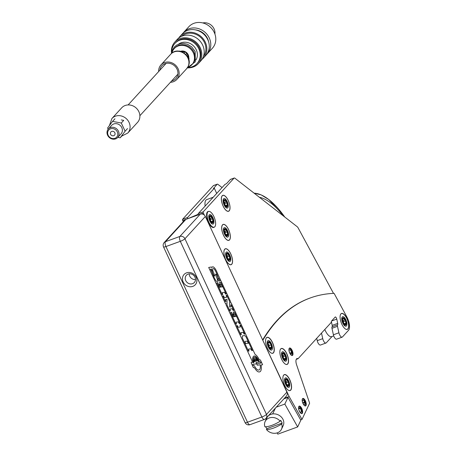 <?xml version="1.0" encoding="UTF-8"?>
<svg xmlns="http://www.w3.org/2000/svg" width="457" height="457" viewBox="0 0 457 457"><rect width="100%" height="100%" fill="white"/><g stroke="black" fill="none" stroke-linecap="round" stroke-linejoin="round"><path stroke-width="0.69" d="M183.16 281.975A7.592 6.786 -137.5 0 0 192.82 286.368A7.592 6.786 -137.5 0 0 196.202 277.239A7.592 6.786 -137.5 0 0 186.542 272.846A7.592 6.786 -137.5 0 0 183.16 281.975M185.719 280.558A5.393 4.816 -137.5 0 0 194.328 282.517A5.393 4.816 -137.5 0 0 194.979 277.193A5.393 4.816 -137.5 0 0 186.37 275.24A5.393 4.816 -137.5 0 0 185.719 280.558M189.232 273.817A5.393 4.816 -137.5 0 0 189.741 276.165A5.393 4.816 -137.5 0 0 195.487 279.541M286.882 392.152A3.987 3.565 42.5 0 1 286.402 396.088L266.014 418.378A3.987 3.565 -137.5 0 0 266.494 414.442L286.882 392.152L205.336 216.469L184.942 238.76L266.494 414.442A3.987 0.76 -24.9 0 1 261.861 417.007L180.315 241.325A3.987 1.622 -110 0 1 179.875 236.452L200.263 214.162A3.987 3.565 42.5 0 1 205.336 216.469M266.014 418.378A3.987 3.987 0 0 1 264.432 419.435A3.987 1.622 -110 0 1 261.861 417.007L247.483 422.228L165.937 246.546A3.987 1.622 70 0 1 165.497 241.673A3.987 3.565 -137.5 0 0 164.2 242.536L184.594 220.245A3.987 3.565 42.5 0 1 185.885 219.383L165.497 241.673L179.875 236.452A3.987 3.565 -137.5 0 1 184.942 238.76A3.987 0.76 155.1 0 1 180.315 241.325L165.937 246.546A3.987 0.76 155.1 0 1 163.526 246.906L245.078 422.588A3.987 0.76 -24.9 0 0 247.483 422.228A3.987 1.622 70 0 0 250.053 424.656A3.987 3.987 0 0 1 245.078 422.588M200.263 214.162L185.885 219.383M198.195 214.287L187.77 218.697M316.712 338.323L317.227 340.659A3.987 1.622 70 0 0 320.46 345.035L325.972 343.036A3.987 1.622 70 0 0 326.258 342.841L332.045 336.512M321.511 333.079L322.739 338.654A3.987 1.622 70 0 0 325.972 343.036M222.068 187.576L217.92 184.36A2.531 1.028 70 0 0 217.258 184.171A2.531 1.028 70 0 0 217.081 184.291L213.585 188.438M217.258 184.171L213.568 185.508A2.531 1.028 70 0 0 213.385 185.633L182.6 219.291A0.994 0.406 70 0 0 182.709 220.508L183.263 221.696M213.488 188.221A1.52 0.291 155.1 0 0 213.413 188.387A1.52 0.291 155.1 0 0 214.333 188.25L187.599 217.475A0.994 0.406 70 0 0 187.707 218.692L187.718 218.72M216.698 193.448A101.26 41.187 70 0 0 214.893 189.455L214.333 188.25M269.904 347.628L271.635 347L271.532 348M268.647 341.785L269.413 342.207A1.594 0.651 -110 0 0 270.635 343.687L270.618 343.693A1.594 0.651 -110 0 0 270.647 343.675L271.138 344.727A1.594 0.651 -110 0 0 271.635 347M268.408 341.779A3.856 1.571 70 0 0 268.276 341.807A3.856 1.571 70 0 0 267.996 342.002A3.856 1.571 70 0 0 267.648 342.876L268.122 342.824A1.594 0.651 -110 0 0 268.607 343.001A1.594 0.651 -110 0 0 268.722 342.921A1.594 0.651 -110 0 0 268.859 342.019L268.905 341.693A3.856 1.571 70 0 0 268.533 341.716A3.856 1.571 70 0 0 268.253 341.91A3.856 1.571 70 0 0 267.905 342.784M271.938 349.845A5.05 2.057 70 0 0 271.378 343.67A5.05 2.057 70 0 0 267.762 340.842A5.05 2.057 70 0 0 268.316 347.017A5.05 2.057 70 0 0 271.938 349.845M269.013 347.017L269.116 345.458L268.63 344.412M270.435 348.811L270.835 348.668A1.594 0.651 -110 0 1 270.972 347.766A1.594 0.651 -110 0 1 271.087 347.686A1.594 0.651 -110 0 1 271.572 347.863L271.709 347.931M267.871 343.247A3.856 1.571 70 0 0 268.55 346.332L268.562 345.96A1.594 0.651 -110 0 0 268.059 343.687L267.648 342.876M268.813 346.903L268.556 346.994A3.856 1.571 70 0 0 270.236 348.988L270.281 348.48A1.594 0.651 -110 0 0 269.064 347L268.813 346.903A3.856 1.571 70 0 0 270.493 348.897M268.556 346.994L268.55 346.332M271.824 347.44A3.856 1.571 70 0 0 271.144 344.355M270.835 348.668L270.79 348.994A3.856 1.571 70 0 0 271.789 347.903M270.79 348.994L270.533 349.091A3.856 1.571 70 0 0 271.03 349.005M271.03 352.935A8.375 3.405 70 0 0 273.309 352.798A8.375 3.405 70 0 0 272.383 342.573A8.375 3.405 70 0 0 266.385 337.889A8.375 3.405 70 0 0 265.883 338.763M267.613 343.344A3.856 1.571 70 0 0 268.293 346.429M270.881 343.784A3.856 1.571 70 0 0 269.202 341.79M284.185 358.779L285.916 358.151L285.814 359.145M283.294 358.168L283.391 356.609L282.877 355.569L284.911 354.832A1.594 0.651 -110 0 0 284.928 354.826L285.414 355.872A1.594 0.651 -110 0 0 285.916 358.151M282.929 352.935L283.688 353.358A1.594 0.651 -110 0 0 284.911 354.832M282.689 352.924A3.856 1.571 70 0 0 282.552 352.958A3.856 1.571 70 0 0 282.277 353.147A3.856 1.571 70 0 0 281.929 354.021L282.403 353.975A1.594 0.651 -110 0 0 282.889 354.152A1.594 0.651 -110 0 0 283.003 354.072A1.594 0.651 -110 0 0 283.14 353.17L283.186 352.838A3.856 1.571 70 0 0 282.809 352.867A3.856 1.571 70 0 0 282.535 353.055A3.856 1.571 70 0 0 282.186 353.929M286.213 360.99A5.05 2.057 70 0 0 285.659 354.821A5.05 2.057 70 0 0 282.038 351.993A5.05 2.057 70 0 0 282.597 358.168A5.05 2.057 70 0 0 286.213 360.99M284.711 359.962L285.117 359.813A1.594 0.651 -110 0 1 285.248 358.911A1.594 0.651 -110 0 1 285.368 358.836A1.594 0.651 -110 0 1 285.848 359.008L285.991 359.082M282.152 354.398A3.856 1.571 70 0 0 282.832 357.483L282.837 357.111A1.594 0.651 -110 0 0 282.34 354.838L281.929 354.021M283.094 358.048L282.837 358.139A3.856 1.571 70 0 0 284.517 360.139L284.562 359.63A1.594 0.651 -110 0 0 283.34 358.151L283.094 358.048A3.856 1.571 70 0 0 284.774 360.042M282.837 358.139L282.832 357.483M286.105 358.585A3.856 1.571 70 0 0 285.425 355.5M285.117 359.813L285.071 360.145A3.856 1.571 70 0 0 286.071 359.053M285.071 360.145L284.814 360.236A3.856 1.571 70 0 0 285.311 360.15M285.311 364.086A8.375 3.405 70 0 0 287.59 363.949A8.375 3.405 70 0 0 286.665 353.718A8.375 3.405 70 0 0 280.667 349.034A8.375 3.405 70 0 0 280.164 349.908M281.895 354.489A3.856 1.571 70 0 0 282.575 357.574M285.162 354.935A3.856 1.571 70 0 0 283.483 352.941M228.283 259.028L230.008 258.399L229.905 259.399M227.392 258.416L227.489 256.863L226.975 255.823L229.008 255.086A1.594 0.651 -110 0 1 229.008 255.086L229.511 256.126A1.594 0.651 -110 0 0 230.008 258.399M227.02 253.184L227.786 253.606A1.594 0.651 -110 0 0 229.008 255.086M226.781 253.178A3.856 1.571 70 0 0 226.649 253.212A3.856 1.571 70 0 0 226.369 253.401A3.856 1.571 70 0 0 226.026 254.275L226.501 254.229A1.594 0.651 -110 0 0 226.98 254.4A1.594 0.651 -110 0 0 227.1 254.326A1.594 0.651 -110 0 0 227.232 253.424L227.278 253.092A3.856 1.571 70 0 0 226.906 253.121A3.856 1.571 70 0 0 226.626 253.309A3.856 1.571 70 0 0 226.284 254.183M230.311 261.244A5.05 2.057 70 0 0 229.751 255.069A5.05 2.057 70 0 0 226.135 252.247A5.05 2.057 70 0 0 226.689 258.416A5.05 2.057 70 0 0 230.311 261.244M224.764 249.288A8.375 3.405 70 0 0 225.335 258.725A8.375 3.405 70 0 0 231.082 264.614A8.375 3.405 70 0 0 231.682 264.197A8.375 3.405 70 0 0 231.105 254.766A8.375 3.405 70 0 0 225.364 248.876A8.375 3.405 70 0 0 224.764 249.288M228.808 260.216L229.208 260.067A1.594 0.651 -110 0 1 229.345 259.165A1.594 0.651 -110 0 1 229.46 259.085A1.594 0.651 -110 0 1 229.945 259.262L230.082 259.336M226.98 254.4L226.249 254.669L226.432 255.086A1.594 0.651 -110 0 1 226.935 257.365L226.923 257.737A3.856 1.571 70 0 1 226.244 254.652L226.026 254.275M228.866 260.296L228.66 259.879A1.594 0.651 -110 0 0 227.437 258.405A1.594 0.651 -110 0 0 227.42 258.411L227.186 258.302A3.856 1.571 70 0 0 228.866 260.296L228.609 260.387A3.856 1.571 70 0 1 226.929 258.394L226.666 257.828A3.856 1.571 70 0 1 225.987 254.743M230.197 258.839A3.856 1.571 70 0 0 229.517 255.754M229.208 260.067L229.163 260.399A3.856 1.571 70 0 0 230.162 259.308M229.163 260.399L228.911 260.49A3.856 1.571 70 0 0 229.403 260.404M229.254 255.189A3.856 1.571 70 0 0 227.575 253.195M226.078 234.675L227.809 234.047L227.706 235.047M225.187 234.064L225.29 232.504L224.775 231.471L226.826 230.722A1.594 0.651 -110 0 1 226.803 230.734L227.312 231.773A1.594 0.651 -110 0 0 227.809 234.047M224.187 229.374L225.078 228.74L225.587 229.254A1.594 0.651 -110 0 0 226.803 230.734M224.821 228.831A3.856 1.571 70 0 0 224.45 228.86A3.856 1.571 70 0 0 224.17 229.048A3.856 1.571 70 0 0 223.821 229.922L224.296 229.871A1.594 0.651 -110 0 0 224.781 230.048A1.594 0.651 -110 0 0 224.895 229.968A1.594 0.651 -110 0 0 225.033 229.071M228.112 236.892A5.05 2.057 70 0 0 227.552 230.716A5.05 2.057 70 0 0 223.936 227.894A5.05 2.057 70 0 0 224.49 234.064A5.05 2.057 70 0 0 228.112 236.892M222.559 224.935A8.375 3.405 70 0 0 223.136 234.372A8.375 3.405 70 0 0 228.877 240.262A8.375 3.405 70 0 0 229.483 239.845A8.375 3.405 70 0 0 228.906 230.414A8.375 3.405 70 0 0 223.165 224.524A8.375 3.405 70 0 0 222.559 224.935M226.609 235.858L227.009 235.715A1.594 0.651 -110 0 1 227.146 234.812A1.594 0.651 -110 0 1 227.26 234.732A1.594 0.651 -110 0 1 227.746 234.909L227.883 234.984M225.078 228.74A3.856 1.571 70 0 0 224.707 228.763A3.856 1.571 70 0 0 224.427 228.957A3.856 1.571 70 0 0 224.079 229.831M224.044 230.294A3.856 1.571 70 0 0 224.724 233.384L224.735 233.007A1.594 0.651 -110 0 0 224.233 230.734L223.821 229.922M225.204 234.064L225.238 234.053A1.594 0.651 -110 0 0 225.221 234.058L224.73 234.041L224.724 233.384M224.987 233.95A3.856 1.571 70 0 0 226.666 235.943L226.455 235.526A1.594 0.651 -110 0 0 225.238 234.053M227.997 234.487A3.856 1.571 70 0 0 227.318 231.402M227.009 235.715L226.963 236.046A3.856 1.571 70 0 0 227.963 234.955M226.963 236.046L226.666 235.943M227.203 236.052A3.856 1.571 70 0 1 226.706 236.138L226.409 236.035A3.856 1.571 70 0 1 224.73 234.041M227.055 230.836A3.856 1.571 70 0 0 225.375 228.843M223.787 230.391A3.856 1.571 70 0 0 224.467 233.476M344.389 323.733L346.12 323.105L346.018 324.099M343.498 323.122L343.601 321.562L343.087 320.528L345.115 319.786A1.594 0.651 -110 0 1 345.115 319.786L345.618 320.825A1.594 0.651 -110 0 0 346.12 323.105M343.133 317.889L343.898 318.312A1.594 0.651 -110 0 0 345.115 319.786M342.893 317.878A3.856 1.571 70 0 0 342.482 318.106A3.856 1.571 70 0 0 342.133 318.98L342.607 318.929A1.594 0.651 -110 0 0 343.093 319.106A1.594 0.651 -110 0 0 343.207 319.026A1.594 0.651 -110 0 0 343.344 318.123L343.39 317.792A3.856 1.571 70 0 0 342.39 318.883M346.423 325.944A5.05 2.057 70 0 0 345.863 319.774A5.05 2.057 70 0 0 342.242 316.947A5.05 2.057 70 0 0 342.801 323.122A5.05 2.057 70 0 0 346.423 325.944M344.921 324.916L345.321 324.767A1.594 0.651 -110 0 1 345.458 323.864A1.594 0.651 -110 0 1 345.572 323.79A1.594 0.651 -110 0 1 346.058 323.962L346.275 324.007A3.856 1.571 70 0 1 345.652 325.07A3.856 1.571 70 0 1 345.275 325.098L345.018 325.19A3.856 1.571 70 0 0 345.395 325.167A3.856 1.571 70 0 0 345.515 325.104M343.093 319.106L342.362 319.369A3.856 1.571 70 0 0 343.036 322.436L343.047 322.065A1.594 0.651 -110 0 0 342.544 319.791L342.133 318.98M343.298 323.002L343.041 323.099A3.856 1.571 70 0 0 344.721 325.093L344.767 324.584A1.594 0.651 -110 0 0 343.55 323.105A1.594 0.651 -110 0 0 343.533 323.11L343.298 323.002A3.856 1.571 70 0 0 344.978 324.996M343.041 323.099L343.036 322.436M345.321 324.767L345.275 325.098M346.309 323.539A3.856 1.571 70 0 0 345.629 320.454M345.018 325.19L344.721 325.093L345.018 325.19M345.515 329.04A8.375 3.405 70 0 0 347.794 328.903A8.375 3.405 70 0 0 346.869 318.672A8.375 3.405 70 0 0 340.871 313.993A8.375 3.405 70 0 0 340.368 314.862M342.099 319.443A3.856 1.571 70 0 0 342.779 322.528M345.366 319.889A3.856 1.571 70 0 0 343.687 317.895M225.747 205.593L227.477 204.965L227.369 205.964M224.855 204.982L224.953 203.422L224.438 202.388L226.472 201.651A1.594 0.651 -110 0 0 226.489 201.646L226.975 202.691A1.594 0.651 -110 0 0 227.477 204.965M224.484 199.749L225.25 200.172A1.594 0.651 -110 0 0 226.472 201.651M224.244 199.743A3.856 1.571 70 0 0 224.113 199.778A3.856 1.571 70 0 0 223.833 199.966A3.856 1.571 70 0 0 223.49 200.84L223.964 200.789A1.594 0.651 -110 0 0 224.45 200.966A1.594 0.651 -110 0 0 224.564 200.886A1.594 0.651 -110 0 0 224.701 199.989L224.741 199.658A3.856 1.571 70 0 0 224.37 199.68A3.856 1.571 70 0 0 224.09 199.875A3.856 1.571 70 0 0 223.747 200.749M227.775 207.809A5.05 2.057 70 0 0 227.215 201.634A5.05 2.057 70 0 0 223.599 198.806A5.05 2.057 70 0 0 224.153 204.982A5.05 2.057 70 0 0 227.775 207.809M222.228 195.853A8.375 3.405 70 0 0 222.805 205.284A8.375 3.405 70 0 0 228.546 211.18A8.375 3.405 70 0 0 229.146 210.763A8.375 3.405 70 0 0 228.569 201.331A8.375 3.405 70 0 0 222.827 195.442A8.375 3.405 70 0 0 222.228 195.853M226.272 206.775L226.672 206.633A1.594 0.651 -110 0 1 226.809 205.73A1.594 0.651 -110 0 1 226.923 205.65A1.594 0.651 -110 0 1 227.409 205.827L227.552 205.901M224.45 200.966L223.45 201.309A3.856 1.571 70 0 0 224.136 204.393L224.398 203.925A1.594 0.651 -110 0 0 223.896 201.651L223.707 201.211A3.856 1.571 70 0 0 224.387 204.296M223.45 201.309L223.49 200.84M224.655 204.867L224.398 204.959A3.856 1.571 70 0 0 226.072 206.952L226.124 206.444A1.594 0.651 -110 0 0 224.901 204.965A1.594 0.651 -110 0 0 224.884 204.976L224.655 204.867A3.856 1.571 70 0 0 226.329 206.861M224.398 204.959L224.136 204.393M227.66 205.404A3.856 1.571 70 0 0 226.98 202.32M226.672 206.633L226.632 206.964A3.856 1.571 70 0 0 227.626 205.873M226.632 206.964L226.375 207.055A3.856 1.571 70 0 0 226.872 206.97M226.718 201.754A3.856 1.571 70 0 0 225.044 199.755M277.108 432.905L277.805 434.15L297.661 426.941L300.82 420.229L287.996 397.362L283.866 398.864M276.245 407.187L284.831 404.074L297.661 426.941M284.831 404.074L287.996 397.362M303.477 385.085L303.111 384.011M302.871 403.12L305.327 402.514A3.885 1.582 -110 0 1 305.133 405.959M304.67 402.468A2.394 0.971 -110 0 1 304.448 404.645A2.394 0.971 -110 0 1 302.717 402.731A2.394 0.971 -110 0 1 302.814 400.149A2.394 0.971 -110 0 1 304.562 402.114L305.139 401.932A3.885 1.582 -110 0 0 302.5 398.71M302.734 402.777L304.562 402.114M298.792 408.866L300.186 408.358L300.289 407.29A3.885 1.582 -110 0 1 301.883 410.889A3.885 1.582 -110 0 1 301.517 413.625M300.186 408.358A2.394 0.971 -110 0 1 301.192 410.712A2.394 0.971 -110 0 1 300.832 412.317A2.394 0.971 -110 0 1 299.101 410.397A2.394 0.971 -110 0 1 299.198 407.821A2.394 0.971 -110 0 1 299.992 408.147L299.981 406.947A3.885 1.582 -110 0 0 298.884 406.376M298.798 408.581L299.992 408.147M290.024 353.421L291.589 352.855L292.337 353.404A3.885 1.582 -110 0 1 291.886 355.529M291.589 352.855A2.394 0.971 -110 0 1 291.2 354.221A2.394 0.971 -110 0 1 289.47 352.307A2.394 0.971 -110 0 1 289.567 349.725A2.394 0.971 -110 0 1 291.537 352.513L292.257 352.855A3.885 1.582 -110 0 0 289.252 348.28M289.841 353.13L291.537 352.513M213.242 197.224L206.673 199.612A9.968 4.056 70 0 0 206.216 199.863A9.968 4.056 70 0 0 205.153 206.067M305.853 405.742A3.987 1.622 70 0 0 305.579 401.252A3.987 1.622 70 0 0 302.842 398.447A3.987 1.622 70 0 0 302.557 398.641A3.987 1.622 70 0 0 302.831 403.131A3.987 1.622 70 0 0 305.562 405.936A3.987 1.622 70 0 0 305.853 405.742M347.92 328.96A8.472 3.445 70 0 0 347.337 319.414A8.472 3.445 70 0 0 341.528 313.451A8.472 3.445 70 0 0 340.916 313.873A8.472 3.445 70 0 0 341.499 323.419A8.472 3.445 70 0 0 347.309 329.377A8.472 3.445 70 0 0 347.92 328.96M287.716 364.006A8.472 3.445 70 0 0 287.133 354.461A8.472 3.445 70 0 0 281.323 348.497A8.472 3.445 70 0 0 280.712 348.914A8.472 3.445 70 0 0 281.295 358.465A8.472 3.445 70 0 0 287.105 364.423A8.472 3.445 70 0 0 287.716 364.006M273.435 352.855A8.472 3.445 70 0 0 272.852 343.31A8.472 3.445 70 0 0 267.042 337.352A8.472 3.445 70 0 0 266.431 337.769A8.472 3.445 70 0 0 267.014 347.314A8.472 3.445 70 0 0 272.823 353.272A8.472 3.445 70 0 0 273.435 352.855M290.738 390.135A8.472 3.445 70 0 0 290.155 380.59A8.472 3.445 70 0 0 284.345 374.626A8.472 3.445 70 0 0 283.734 375.043A8.472 3.445 70 0 0 284.317 384.588A8.472 3.445 70 0 0 290.126 390.552A8.472 3.445 70 0 0 290.738 390.135M302.237 413.408A3.987 1.622 70 0 0 301.963 408.918A3.987 1.622 70 0 0 299.226 406.113A3.987 1.622 70 0 0 298.941 406.307A3.987 1.622 70 0 0 299.215 410.803A3.987 1.622 70 0 0 301.951 413.608A3.987 1.622 70 0 0 302.237 413.408M292.606 355.317A3.987 1.622 70 0 0 292.326 350.822A3.987 1.622 70 0 0 289.595 348.017A3.987 1.622 70 0 0 289.31 348.217A3.987 1.622 70 0 0 289.584 352.707A3.987 1.622 70 0 0 292.314 355.512A3.987 1.622 70 0 0 292.606 355.317M229.186 210.854A8.472 3.445 70 0 0 228.603 201.309A8.472 3.445 70 0 0 222.793 195.345A8.472 3.445 70 0 0 222.182 195.767A8.472 3.445 70 0 0 222.77 205.313A8.472 3.445 70 0 0 228.58 211.271A8.472 3.445 70 0 0 229.186 210.854M223.022 195.385A8.472 3.445 70 0 0 222.628 195.419M229.523 239.936A8.472 3.445 70 0 0 228.94 230.391A8.472 3.445 70 0 0 223.13 224.427A8.472 3.445 70 0 0 222.519 224.85A8.472 3.445 70 0 0 223.102 234.395A8.472 3.445 70 0 0 228.911 240.353A8.472 3.445 70 0 0 229.523 239.936M223.359 224.467A8.472 3.445 70 0 0 222.965 224.501M231.722 264.289A8.472 3.445 70 0 0 231.139 254.743A8.472 3.445 70 0 0 225.33 248.779A8.472 3.445 70 0 0 224.718 249.202A8.472 3.445 70 0 0 225.301 258.748A8.472 3.445 70 0 0 231.116 264.706A8.472 3.445 70 0 0 231.722 264.289M225.558 248.819A8.472 3.445 70 0 0 225.164 248.854M262.752 340.162L289.161 396.539L301.991 419.412L309.623 403.205L296.616 364.863A6.101 2.485 -110 0 1 296.976 358.579A6.101 2.485 -110 0 1 298.067 358.711L331.085 322.613A1.994 0.811 70 0 0 331.251 322.225L331.405 321.397A1.994 0.811 -110 0 1 331.576 321.008L335.312 316.918A1.994 0.811 -110 0 1 336.769 319.123L337.706 323.385A1.988 0.811 -110 0 1 337.597 324.841A1.994 0.811 70 0 0 337.489 326.304L338.917 332.782A3.987 1.622 70 0 0 342.144 337.163A3.987 1.622 70 0 0 342.43 336.963L348.537 330.291A9.968 4.056 70 0 0 346.834 316.912L334.101 293.343A458.314 186.41 70 0 0 310.286 297.953L309.772 298.135A458.314 186.41 70 0 0 276.759 320.78A458.314 186.41 70 0 0 262.644 339.934M310.286 297.953A458.314 186.41 70 0 0 277.273 320.591A458.314 186.41 70 0 0 262.958 340.088M301.991 419.412L300.637 419.903M289.161 396.539L284.408 398.264M298.067 358.711L296.222 359.379M331.365 321.614L332.199 325.384A1.988 0.811 -110 0 1 332.085 326.846A1.994 0.811 70 0 0 331.976 328.303L333.404 334.787A3.987 1.622 70 0 0 336.632 339.163L342.144 337.163M333.501 293.371L298.09 227.815A2.531 1.028 70 0 0 297.273 226.769L234.892 178.201A2.531 1.028 70 0 0 234.224 178.007A2.531 1.028 70 0 0 234.041 178.133L203.256 211.791A0.994 0.406 70 0 0 203.365 213.008L204.342 215.11M234.041 178.133L230.351 179.475L226.758 183.4A1.52 0.291 155.1 0 1 224.993 184.377L198.258 213.602A0.994 0.406 70 0 0 198.367 214.819L198.384 214.847M230.939 264.757A8.472 3.445 70 0 0 231.259 264.534M228.74 240.405A8.472 3.445 70 0 0 229.06 240.176M228.403 211.323A8.472 3.445 70 0 0 228.728 211.094M208.563 211.42A8.472 3.445 70 0 0 207.415 211.922A8.472 3.445 70 0 0 208.261 222.068A8.472 3.445 70 0 0 214.276 227.152M230.351 179.475A2.531 1.028 -110 0 1 230.534 179.35L234.224 178.007M324.801 329.48A9.968 4.056 70 0 0 331.696 336.638L333.724 335.901M281.478 429.237A9.037 7.655 -154.8 0 0 281.706 424.005A15.504 5.307 150.7 0 1 273.452 428.118A15.504 5.307 150.7 0 1 266.46 429.54A9.037 7.655 -154.8 0 0 277.462 432.79A9.037 7.655 -154.8 0 0 281.478 429.237L283.18 425.633A9.037 7.655 -154.8 0 0 282.763 418.96A9.037 7.655 -154.8 0 0 274.514 413.876A9.037 7.655 -154.8 0 0 266.825 417.927L265.129 421.531A9.037 7.655 -154.8 0 0 264.906 426.764A15.504 5.307 -29.3 0 0 271.892 425.336A15.504 5.307 -29.3 0 0 280.147 421.223A9.037 7.655 -154.8 0 0 269.15 417.978A9.037 7.655 -154.8 0 0 265.129 421.531M265.688 426.758A9.037 7.655 -154.8 0 0 265.968 427.301A9.037 7.655 -154.8 0 0 266.888 428.643L266.46 429.54M281.706 424.005L282.129 423.102A9.037 7.655 -154.8 0 0 281.489 421.662A9.037 7.655 -154.8 0 0 280.569 420.326L280.147 421.223M282.129 423.102L266.888 428.643M283.169 215.79A71.138 28.934 70 0 0 259.405 197.287M242.387 335.889L242.307 337.877L248.459 351.136L248.968 351.062L248.579 349.108L250.716 348.811L251.898 350.662L252.401 350.565L245.98 336.735L244.792 335.558L242.387 335.889M244.998 341.402L245.512 343.624L248.442 343.207L247.168 341.105L244.998 341.402M240.81 334.65L241.313 334.575L240.925 332.627L243.067 332.325L244.249 334.176L244.752 334.078L240.502 324.933L239.994 325.001L240.388 326.961L238.246 327.252L237.063 325.407L236.56 325.504L240.81 334.65M240.925 332.627L243.067 332.325M230.499 312.445L235.938 324.202L236.458 324.122L236.075 322.168L238.211 321.871L239.394 323.716L239.896 323.625L234.447 311.885L233.219 312.062L233.99 313.725L235.041 314.33L236.029 316.455L234.778 316.638L233.458 313.799L232.876 313.879L234.195 316.718L233.099 316.872L231.619 312.285L230.499 312.445L235.955 324.19M222.222 294.605L222.725 294.531L222.342 292.583L224.478 292.28L225.661 294.131L226.164 294.034L220.714 282.3L219.486 282.472L220.257 284.134L221.308 284.74L222.296 286.87L221.045 287.047L219.726 284.208L219.143 284.294L220.457 287.133L219.36 287.282L217.88 282.7L216.767 282.854L222.222 294.605M211.597 271.121L213.579 276.217C215.196 279.952 216.35 281.706 217.035 281.478C217.766 281.746 217.852 280.941 217.292 279.056L215.476 274.463C215.687 273.714 216.241 274.12 217.149 275.68C218.12 277.77 218.366 278.884 217.886 279.021L218.812 281.021L220.028 280.827L219.086 278.799L218.646 278.879L216.869 274C215.281 270.224 214.122 268.43 213.379 268.619C212.602 268.368 212.459 269.19 212.968 271.087L214.767 275.651C214.647 276.491 214.087 275.982 213.088 274.131C212.174 271.966 211.882 270.932 212.219 271.03L211.454 268.979L210.409 269.162L211.597 271.121M258.411 360.933L258.885 362.075L259.376 362.007L258.771 360.544C256.754 356.626 254.972 355.226 253.412 356.357C252.475 357.637 252.424 359.802 253.258 362.858L253.744 362.789C253.069 360.259 253.121 358.465 253.898 357.408C255.212 356.46 256.72 357.631 258.411 360.933M260.399 361.87L256.046 362.475L256.674 363.829L260.941 363.052L260.399 361.87M233.801 310.486L231.151 304.79L230.648 304.859L231.036 306.818L229.568 307.018L229.568 301.374L226.729 295.256L226.221 295.325L226.609 297.279L224.473 297.576L223.284 295.725L222.788 295.822L225.427 301.517L225.935 301.443L225.547 299.495L226.998 299.289L226.998 304.899L229.86 311.057L230.362 310.983L229.974 309.035L232.116 308.732L233.298 310.583L233.801 310.486M256.446 360.424L255.12 360.042L255.069 361.31L256.32 361.133L256.446 360.424M257.462 360.23L257.382 360.087C256.183 358.322 255.183 357.78 254.389 358.459L253.921 361.099L254.275 361.835L254.52 361.544L254.875 359.516C255.492 358.991 256.257 359.408 257.182 360.762L257.565 360.87L257.462 360.23M252.807 364.366L253.435 365.731L254.292 365.611C256.291 369.445 258.062 370.804 259.599 369.684C260.353 368.719 260.536 367.097 260.136 364.806L257.308 365.194L256.674 363.835L252.807 364.366L253.435 365.731M215.036 281.129L225.421 303.499L225.958 303.419L225.958 304.665L251.83 360.396L252.275 362.47L251.07 362.635L253.424 367.708L254.343 367.582C256.691 371.501 258.713 372.792 260.404 371.461C261.393 370.199 261.604 368.062 261.038 365.04L262.621 364.749L260.37 359.905L259.359 359.888C257.994 357.06 256.566 355.226 255.069 354.386L231.128 302.814L230.574 302.894L230.574 301.62L217.452 273.343C215.898 269.31 214.339 267.105 212.768 266.728L211.694 267.579L211.42 266.985L208.695 267.465L225.404 303.505M195.368 29.871A13.956 12.47 42.5 0 1 207.575 38.628A13.956 12.47 42.5 0 1 208.666 42.038M183.108 33.075A15.944 14.247 42.5 0 1 183.823 32.218A15.944 14.247 42.5 0 1 209.283 38.005A15.944 14.247 42.5 0 1 207.358 53.743A15.944 14.247 42.5 0 1 206.564 54.532M183.823 32.218L188.838 26.735A15.944 14.247 42.5 0 1 214.299 32.527A15.944 14.247 42.5 0 1 212.368 48.265L207.358 53.743M214.91 34.029A9.7 8.666 -137.5 0 0 214.065 28.865A9.7 8.666 -137.5 0 0 202.788 22.941M202.554 33.155A14.95 13.362 42.5 0 1 204.759 35.172M178.681 38.062A15.944 14.247 42.5 0 1 179.898 36.509A15.944 14.247 42.5 0 1 205.359 42.301A15.944 14.247 42.5 0 1 203.434 58.033A15.944 14.247 42.5 0 1 201.988 59.381M179.898 36.509L182.314 33.869A15.944 14.247 42.5 0 1 207.775 39.656A15.944 14.247 42.5 0 1 205.85 55.394L203.434 58.033M181.458 36.366A14.95 13.362 42.5 0 1 204.502 42.61A14.95 13.362 42.5 0 1 203.434 56.474M171.569 53.4A15.944 14.247 42.5 0 1 174.825 42.055A15.944 14.247 42.5 0 1 200.286 47.842A15.944 14.247 42.5 0 1 198.361 63.58A15.944 14.247 42.5 0 1 187.347 67.836M174.825 42.055L177.242 39.411A15.944 14.247 42.5 0 1 202.702 45.203A15.944 14.247 42.5 0 1 200.777 60.941L198.361 63.58M171.758 52.498A14.95 13.362 42.5 0 1 174.957 43.386A14.95 13.362 42.5 0 1 198.824 48.813A14.95 13.362 42.5 0 1 197.018 63.569A14.95 13.362 42.5 0 1 188.227 67.567M174.957 43.386L175.562 42.724A14.95 13.362 42.5 0 1 199.429 48.156A14.95 13.362 42.5 0 1 197.624 62.906L197.018 63.569M178.636 44.095A11.962 10.688 42.5 0 1 196.259 49.75A11.962 10.688 42.5 0 1 195.984 59.97M171.935 53.103A11.962 10.688 42.5 0 1 174.266 48.573L174.871 47.916A11.962 10.688 42.5 0 1 193.962 52.258A11.962 10.688 42.5 0 1 192.517 64.06L191.917 64.717A11.962 10.688 42.5 0 1 187.61 67.442M174.266 48.573A11.962 10.688 42.5 0 1 193.362 52.915A11.962 10.688 42.5 0 1 191.917 64.717M180.903 51.224A5.981 5.341 42.5 0 1 188.227 54.783A5.981 5.341 42.5 0 1 188.77 57.725M179.664 51.213L184.931 51.967L184.045 52.932M179.275 51.155A7.472 6.678 42.5 0 1 179.83 51.03M185.845 54.406L186.764 53.4L188.981 58.182L188.535 58.667M184.931 51.967A7.472 6.678 42.5 0 1 186.764 53.4M188.981 58.182A7.472 6.678 42.5 0 1 188.895 59.958M117.706 137.506L121.025 133.872A6.329 5.655 -137.5 0 0 121.79 127.629A6.329 5.655 -137.5 0 0 111.685 125.332L108.366 128.96A6.329 5.655 42.5 0 1 118.466 131.262A6.329 5.655 42.5 0 1 117.706 137.506A6.329 5.655 42.5 0 1 107.601 135.203A6.329 5.655 42.5 0 1 108.366 128.96M117.312 131.902A5.33 4.764 -137.5 0 0 110.525 128.817A5.33 4.764 -137.5 0 0 108.155 135.226A5.33 4.764 -137.5 0 0 114.936 138.311A5.33 4.764 -137.5 0 0 117.312 131.902M110.594 134.341A2.491 2.228 -137.5 0 0 114.873 132.787A2.491 2.228 -137.5 0 0 110.594 134.341M121.271 119.923L123.716 120.374L121.299 123.013L112.548 121.402L107.606 127.989L108.166 129.194M117.826 137.368L120.162 137.803L125.104 131.216L121.299 123.013M114.964 118.763L112.548 121.402M127.52 128.571L125.104 131.216M122.579 135.158L120.162 137.803M121.716 136.1L127.789 133.044L137.58 122.339A10.757 9.614 -137.5 0 0 132.941 105.887A10.757 9.614 -137.5 0 0 121.705 107.812L111.908 118.523L109.417 125.578M158.659 71.543A10.757 9.614 42.5 0 1 159.447 67.208A10.757 9.614 42.5 0 1 160.961 64.9A10.757 9.614 42.5 0 1 174.186 64.1A10.757 9.614 42.5 0 1 178.35 77.113A10.757 9.614 42.5 0 1 176.836 79.421A10.757 9.614 42.5 0 1 170.427 82.306M159.91 70.178A9.494 8.483 42.5 0 1 160.556 67.79A9.494 8.483 42.5 0 1 161.892 65.757A9.494 8.483 42.5 0 1 173.563 65.048A9.494 8.483 42.5 0 1 177.236 76.53A9.494 8.483 42.5 0 1 175.905 78.57A9.494 8.483 42.5 0 1 171.672 80.94M211.408 221.599L213.133 220.971L213.031 221.965M210.511 220.988L210.614 219.429L210.1 218.395L212.134 217.652A1.594 0.651 -110 0 1 212.134 217.652L212.636 218.697A1.594 0.651 -110 0 0 213.133 220.971M210.146 215.755L210.911 216.178A1.594 0.651 -110 0 0 212.134 217.652M209.906 215.744A3.856 1.571 70 0 0 209.774 215.778A3.856 1.571 70 0 0 209.495 215.972A3.856 1.571 70 0 0 209.146 216.847L209.626 216.795A1.594 0.651 -110 0 0 210.106 216.972A1.594 0.651 -110 0 0 210.22 216.892A1.594 0.651 -110 0 0 210.357 215.99L210.403 215.658A3.856 1.571 70 0 0 210.031 215.687A3.856 1.571 70 0 0 209.752 215.875A3.856 1.571 70 0 0 209.403 216.749M213.436 223.81A5.05 2.057 70 0 0 212.876 217.641A5.05 2.057 70 0 0 209.26 214.813A5.05 2.057 70 0 0 209.814 220.988A5.05 2.057 70 0 0 213.436 223.81M213.276 227.517A8.375 3.405 70 0 0 213.35 227.495L214.202 227.18A8.375 3.405 70 0 0 214.807 226.769A8.375 3.405 70 0 0 214.23 217.332A8.375 3.405 70 0 0 208.489 211.442A8.375 3.405 70 0 0 207.884 211.859A8.375 3.405 70 0 0 208.461 221.291A8.375 3.405 70 0 0 214.202 227.18M211.934 222.782L212.334 222.633A1.594 0.651 -110 0 1 212.471 221.731A1.594 0.651 -110 0 1 212.585 221.656A1.594 0.651 -110 0 1 213.071 221.828L213.208 221.902M209.369 217.218A3.856 1.571 70 0 0 210.049 220.303L210.06 219.931A1.594 0.651 -110 0 0 209.557 217.658L209.146 216.847M210.311 220.868L210.054 220.965A3.856 1.571 70 0 0 211.734 222.959L211.78 222.45A1.594 0.651 -110 0 0 210.563 220.971A1.594 0.651 -110 0 0 210.546 220.977L210.311 220.868A3.856 1.571 70 0 0 211.991 222.862M210.054 220.965L210.049 220.303M213.322 221.405A3.856 1.571 70 0 0 212.642 218.32M212.334 222.633L212.288 222.965A3.856 1.571 70 0 0 213.288 221.874M212.288 222.965L212.031 223.056A3.856 1.571 70 0 0 212.528 222.97M208.489 211.442L207.632 211.757A8.375 3.405 70 0 0 207.564 211.785M209.112 217.309A3.856 1.571 70 0 0 209.792 220.394M212.379 217.755A3.856 1.571 70 0 0 210.7 215.761M287.213 384.903L288.938 384.274L288.835 385.274M286.316 384.291L286.419 382.738L285.905 381.698L287.939 380.961A1.594 0.651 -110 0 1 287.939 380.961L288.441 382.001A1.594 0.651 -110 0 0 288.938 384.274M285.951 379.059L286.716 379.481A1.594 0.651 -110 0 0 287.939 380.961M285.711 379.053A3.856 1.571 70 0 0 285.299 379.276A3.856 1.571 70 0 0 284.951 380.15L285.431 380.104A1.594 0.651 -110 0 0 285.911 380.275A1.594 0.651 -110 0 0 286.025 380.201A1.594 0.651 -110 0 0 286.162 379.299L286.208 378.967A3.856 1.571 70 0 0 285.208 380.058M289.241 387.119A5.05 2.057 70 0 0 288.681 380.944A5.05 2.057 70 0 0 285.065 378.122A5.05 2.057 70 0 0 285.619 384.291A5.05 2.057 70 0 0 289.241 387.119M287.739 386.091L288.139 385.942A1.594 0.651 -110 0 1 288.276 385.04A1.594 0.651 -110 0 1 288.39 384.96A1.594 0.651 -110 0 1 288.875 385.137L289.013 385.211M285.911 380.275L284.917 380.618A3.856 1.571 70 0 0 285.596 383.703L285.865 383.24A1.594 0.651 -110 0 0 285.362 380.961L285.174 380.527A3.856 1.571 70 0 0 285.853 383.612M284.917 380.618L284.951 380.15M286.116 384.177L285.859 384.268A3.856 1.571 70 0 0 287.539 386.262L287.584 385.754A1.594 0.651 -110 0 0 286.368 384.28A1.594 0.651 -110 0 0 286.35 384.286L286.116 384.177A3.856 1.571 70 0 0 287.796 386.171M285.859 384.268L285.596 383.703M289.127 384.714A3.856 1.571 70 0 0 288.447 381.629M288.139 385.942L288.093 386.274A3.856 1.571 70 0 0 289.092 385.182M288.093 386.274L287.836 386.365A3.856 1.571 70 0 0 288.333 386.279M288.184 381.064A3.856 1.571 70 0 0 286.505 379.07M288.333 390.215A8.375 3.405 70 0 0 290.612 390.078A8.375 3.405 70 0 0 289.687 379.847A8.375 3.405 70 0 0 283.688 375.163A8.375 3.405 70 0 0 283.186 376.037M322.739 338.654L317.227 340.659M217.081 184.291L213.385 185.633M187.599 217.475L182.6 219.291M187.707 218.692L182.709 220.508M267.608 343.013L268.122 342.824M269.116 345.458L271.138 344.727M268.882 342.402L269.413 342.207M281.883 354.164L282.403 353.975M283.391 356.609L285.414 355.872M283.163 353.547L283.688 353.358M282.906 355.557L284.894 354.838M225.981 254.418L226.501 254.229M227.489 256.863L229.511 256.126M227.255 253.801L227.786 253.606M227.003 255.811L228.991 255.092M223.781 230.06L224.296 229.871M225.29 232.504L227.312 231.773M225.055 229.448L225.587 229.254M224.804 231.459L226.786 230.739M342.093 319.117L342.607 318.929M343.601 321.562L345.618 320.825M343.367 318.5L343.898 318.312M343.116 320.517L345.098 319.791M223.444 200.977L223.964 200.789M224.953 203.422L226.975 202.691M224.718 200.366L225.25 200.172M224.467 202.377L226.455 201.657M336.769 319.123L331.565 321.014M337.706 323.385L332.199 325.384M337.597 324.841L332.085 326.846M337.489 326.304L331.976 328.303M338.917 332.782L333.404 334.787M203.256 211.791L198.258 213.602M203.365 213.008L198.367 214.819M254.035 193.105L261.215 194.905L268.933 199.646L284.751 217.018A75.799 30.83 70 0 0 254.138 193.185M127.789 133.044A10.757 9.614 -137.5 0 0 123.144 116.598A10.757 9.614 -137.5 0 0 111.908 118.523M160.961 64.9L170.752 54.194A10.757 9.614 42.5 0 1 183.977 53.395A10.757 9.614 42.5 0 1 188.147 66.408A10.757 9.614 42.5 0 1 186.633 68.716L176.836 79.421M209.106 216.984L209.626 216.795M210.614 219.429L212.636 218.697M210.38 216.367L210.911 216.178M210.129 218.383L212.117 217.658M284.911 380.293L285.431 380.104M286.419 382.738L288.441 382.001M286.185 379.676L286.716 379.481M285.933 381.686L287.921 380.967M164.2 242.536A3.987 3.987 0 0 0 163.526 246.906M264.432 419.435L250.053 424.656M270.121 348.034L271.087 347.686M267.876 343.27L268.607 343.001M284.397 359.185L285.368 358.836M282.158 354.415L282.889 354.152M230.585 264.792L231.082 264.614M228.494 259.439L229.46 259.085M224.867 249.054L225.364 248.876M228.386 240.439L228.877 240.262M226.295 235.087L227.26 234.732M224.05 230.317L224.781 230.048M222.668 224.701L223.165 224.524M224.427 228.957L224.787 228.826M344.607 324.139L345.572 323.79M228.049 211.357L228.546 211.18M225.958 206.004L226.923 205.65M222.331 195.619L222.827 195.442M275.4 408.118L272.658 413.933M187.404 67.745L195.305 61.798L195.168 51.504L191.7 46.871L187.461 44.278L183.634 43.409L180.566 43.569L176.722 45.026L174.437 46.911L172.249 50.561L171.649 53.332M166.12 63.38L128.114 104.933M177.887 74.148L139.882 115.695M170.752 54.194C177.956 45.551 193.374 56.251 188.278 66.202L186.633 68.716M211.62 222.005L212.585 221.656M209.375 217.235L210.106 216.972M287.424 385.314L288.39 384.96"/></g></svg>
